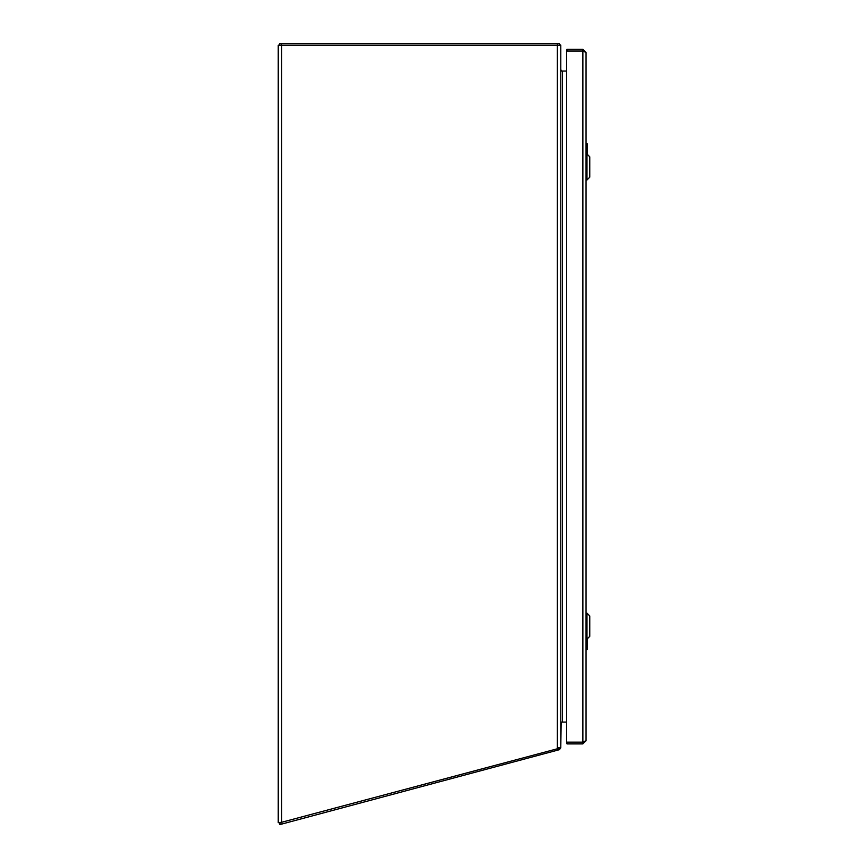 <?xml version="1.0" encoding="UTF-8"?>
<svg xmlns="http://www.w3.org/2000/svg" width="868" height="868" viewBox="0 0 868 868"><rect width="100%" height="100%" fill="white"/><g stroke="black" fill="none" stroke-linecap="round" stroke-linejoin="round"><path stroke-width="1.3" d="M281.655 822.278L278.237 822.712L278.237 45.169L560.793 45.169L560.793 747.858L281.655 822.278L281.655 45.169M559.372 747.858L560.793 747.858M561.151 71.067L562.442 71.067A1.649 1.649 0 0 1 561.151 70.449L560.793 71.067L560.793 70.406M560.793 723.76L561.151 722.729A1.649 1.649 0 0 1 562.442 722.111L562.442 71.067L566.63 71.067L566.63 51.407L566.63 741.771L566.63 722.111L560.793 722.111L561.151 722.729A1.649 1.649 0 0 0 560.999 722.957M560.793 746.686L561.151 722.111M280.006 822.712L279.344 822.897L279.8 824.6L559.751 749.583L559.166 747.912M557.69 748.314L557.929 750.071M558.666 747.717L559.296 747.88M559.415 748.314L559.751 749.583M560.587 747.858A3.418 3.418 0 0 1 560.044 748.824M559.307 43.4L279.724 43.4L279.724 45.169M559.806 44.42A3.418 3.418 0 0 1 560.37 45.169M560.793 69.418L561.151 70.449A1.649 1.649 0 0 1 560.793 69.418L561.151 70.449M586.052 740.719L582.873 743.898L566.978 743.898L566.978 742.129L582.873 742.129L586.052 740.719L586.052 52.471L582.873 51.049L566.978 51.049L566.978 49.292L566.63 51.407M566.978 49.292L582.873 49.292L586.052 52.471M566.978 743.898L566.63 741.771M583.621 741.912L582.873 742.129L582.873 743.898M582.873 49.292L582.873 51.049L583.621 51.266M582.873 742.129L582.873 51.049L566.978 51.049M586.985 639.13L589.763 636.352L589.763 615.955L586.985 613.177L586.985 639.13L586.052 639.13M586.985 179.98L589.763 177.202L589.763 156.804L586.985 154.027L586.985 179.98L586.052 179.98M587.462 638.642L587.115 649.709L586.052 649.709L586.367 639.13M586.638 639.13L587.115 649.709M586.41 648.212L587.397 649.362M586.052 143.47L587.462 143.828L587.462 154.515M587.397 143.828L586.41 144.978L586.052 143.828L587.462 143.828L586.638 145.824L586.638 154.027M586.367 154.027L586.41 144.978M557.375 748.39L557.375 45.169M280.7 822.528L281.156 824.231M557.419 43.4L557.419 45.169M281.601 43.4L281.601 45.169M586.638 647.354L586.052 647.354M586.052 145.824L586.638 145.824M586.985 613.177L586.052 613.177M586.985 154.027L586.052 154.027"/></g></svg>
